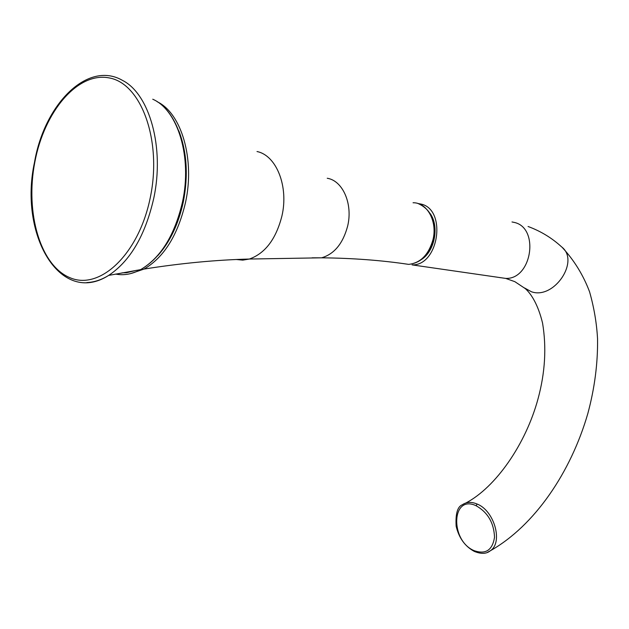 <?xml version="1.0" encoding="UTF-8"?>
<svg xmlns="http://www.w3.org/2000/svg" width="629" height="629" viewBox="0 0 629 629"><rect width="100%" height="100%" fill="white"/><g stroke="black" fill="none" stroke-linecap="round" stroke-linejoin="round"><path stroke-width="0.94" d="M122.026 272.86L126.563 272.719L136.399 270.328M178.848 130.903C186.915 151.888 188.401 175.546 183.314 201.885C178.463 224.136 169.956 242.047 157.793 255.626M477.128 504.033C471.475 501.659 466.569 501.887 462.409 504.717L462.409 504.717C457.495 506.565 455.412 513.736 456.151 526.245C458.966 538.007 465.012 546.389 474.297 551.405L474.297 551.405C481.091 554.165 486.437 553.96 490.321 550.776L490.321 550.768C503.302 542.497 494.339 510.662 477.128 504.033L476.145 505.763C451.536 493.962 449.719 540.319 473.967 550.587C485.596 554.715 492.444 550.273 494.528 537.26C493.938 522.911 487.813 512.415 476.145 505.763M487.357 552.404L490.321 550.776C534.729 525.702 570.873 472.167 587.816 413.591C594.641 388.258 597.88 363.365 597.55 338.897C596.709 323.259 594.043 307.542 589.554 291.762C583.287 275.132 574.23 260.414 562.389 247.598M115.555 274.071C123.756 275.667 132.121 274.189 140.644 269.629C160.788 257.701 174.736 235.136 182.504 201.925C192.309 157.274 177.913 110.028 152.745 99.217C178.361 110.382 192.655 157.486 182.897 201.956C175.184 235.065 161.103 257.623 140.644 269.629L108.66 275.408C101.379 279.897 94.106 282.272 86.841 282.547M34.532 162.148C44.329 104.54 87.462 60.125 122.506 80.394C149.631 94.035 164.68 147.611 153.775 198.206C145.315 235.293 130.274 261.027 108.66 275.408C59.944 306.488 18.681 234.35 34.524 162.196M150.307 197.459C138.891 254.297 99.814 290.629 70.157 277.782C40.28 265.752 25.05 212.728 34.799 162.29C44.14 111.773 77.65 71.376 109.43 77.965C141.36 83.665 162.18 140.731 150.307 197.459M157.234 101.749C181.474 113.212 195.037 159.098 185.547 202.326C177.858 235.152 164.012 257.403 144.025 269.078L130.533 273.631M257.017 151.542C276.414 155.355 288.853 186.459 281.918 216.022C276.021 239.059 265.179 253.401 249.383 259.038C215.928 259.903 180.806 263.252 144.025 269.078L130.816 273.56M236.3 259.502L242.763 260.131L249.383 259.038L321.592 257.819C334.306 254.077 342.994 243.494 347.648 226.07C353.034 203.969 342.805 180.633 327.237 178.259M312.118 257.819L321.592 257.819C352.539 258.126 381.567 260.312 408.677 264.377L402.497 263.496M413.056 202.758C427.185 202.381 437.666 221.502 432.933 239.861C428.553 254.831 420.471 263.001 408.677 264.377C420.887 263.001 429.167 254.855 433.499 239.924C436.463 221.746 431.4 209.654 418.309 203.639M421.847 259.266C434.867 250.712 439.38 226.306 430.205 213.593M511.998 221.966L513.775 222.32C539.776 227.116 532.15 279.543 505.716 278.411L412.066 264.88C439.05 265.878 447.085 208.836 420.549 203.969L417.923 203.513M500.244 277.704L499.74 277.546M528.069 226.495C540.681 231.142 551.853 237.935 561.587 246.859C580.253 260.925 554.023 299.884 531.411 291.746L524.5 287.94M473.967 550.587L474.297 551.405M505.716 278.411L514.844 281.666L525.333 288.64C531.308 293.987 538.062 304.625 542.552 323.047C546.632 347.444 545.131 372.69 538.047 398.786C525.71 444.42 495.597 487.365 465.94 502.972"/></g></svg>
